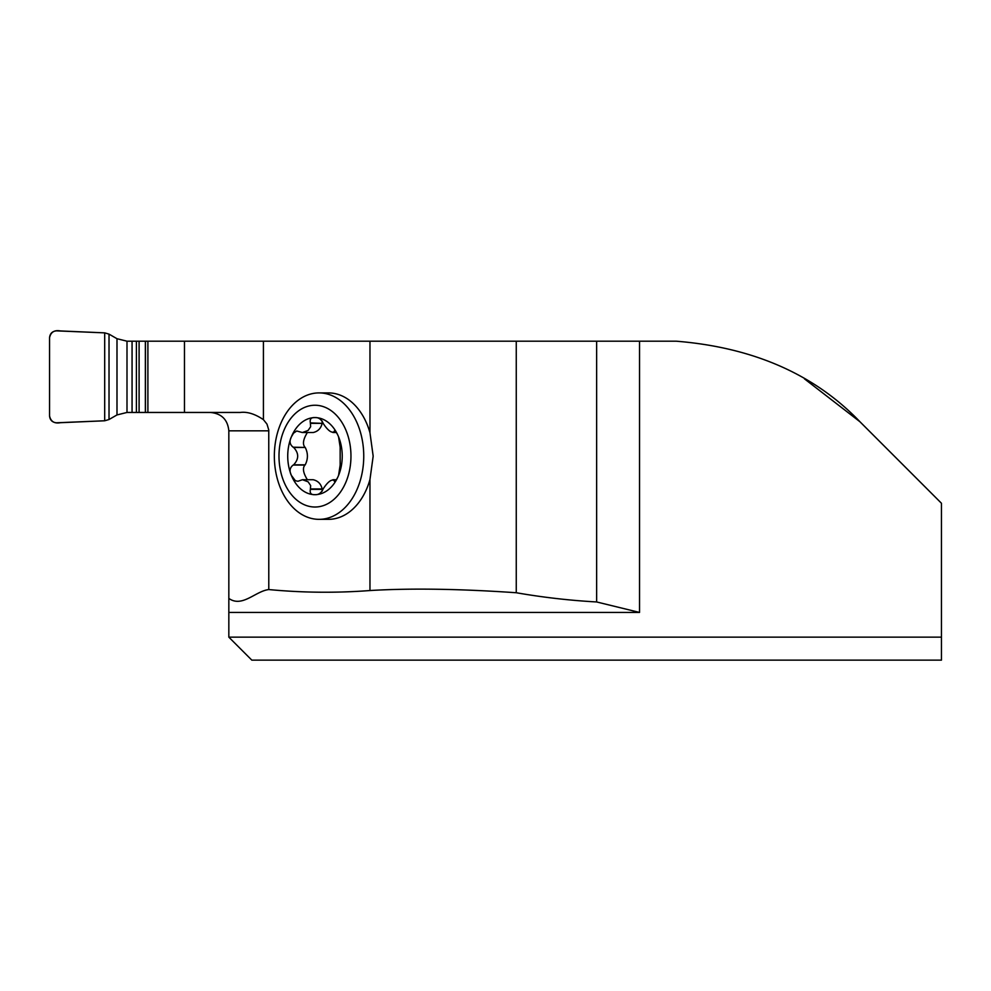 <?xml version="1.0" encoding="UTF-8"?>
<svg xmlns="http://www.w3.org/2000/svg" width="991" height="991" viewBox="0 0 991 991"><rect width="100%" height="100%" fill="white"/><g stroke="black" fill="none" stroke-linecap="round" stroke-linejoin="round"><path stroke-width="1.49" d="M109.022 419.515L104.699 420.779L56.45 422.785C52.25 422.377 49.959 420.073 49.55 415.886L49.55 337.758C50.764 332.096 54.394 329.83 60.451 330.944L104.699 332.865L104.699 420.779L60.451 422.699C54.369 423.801 50.739 421.522 49.55 415.886L49.55 337.758C49.959 333.558 52.263 331.267 56.45 330.858L104.699 332.865L109.022 334.128L109.022 419.515L116.988 414.932L126.997 412.454L240.268 412.454C247.267 411.55 254.984 413.953 263.42 419.651L266.988 424.123L268.759 429.983L268.784 589.558C302.54 592.754 336.271 593.089 369.965 590.537L369.965 479.508A63.213 44.694 90 0 1 328.442 519.346L319.04 519.346A63.213 44.694 90 0 1 274.346 456.133A63.213 44.694 90 0 1 319.04 392.907A63.213 44.694 90 0 1 363.747 456.133A63.213 44.694 90 0 1 319.04 519.346M319.04 392.907L328.442 392.907A63.213 44.694 90 0 1 369.965 432.757L369.965 341.189L126.997 341.189L116.988 338.711L109.022 334.128M369.965 590.537C410.794 588.097 459.551 588.84 516.261 592.742C542.907 597.375 569.701 600.447 596.644 601.958L639.542 612.438L228.834 612.438L228.834 637.151L941.45 637.151L941.45 503.255L859.953 421.757C814.453 374.276 753.185 347.42 676.159 341.189L369.965 341.189M859.953 421.757L804.444 378.835M941.45 637.151L941.45 660.142L251.825 660.142L228.834 637.151M228.834 612.438L228.834 598.415C242.188 607.917 255.43 591.131 268.784 589.558M210.451 412.454C221.6 413.569 227.732 419.689 228.834 430.837L228.834 598.415M596.644 601.958L596.644 341.189M147.894 412.454L147.894 341.189M369.965 479.508L373.173 456.157L369.965 432.757M310.381 489.368C309.601 493.171 311.137 494.943 314.977 494.67A38.538 27.253 90 0 1 291.379 475.395L295.343 480.709L297.932 481.267L302.453 479.718L308.114 481.812L310.641 485.553L310.381 489.368L322.149 489.368L322.186 491.214M334.401 481.329L333.88 480.437C335.144 481.651 336.705 479.966 338.575 475.395A38.538 27.253 90 0 0 338.575 436.858A38.538 27.253 90 0 0 314.977 417.595A38.538 27.253 90 0 0 291.379 436.858A38.538 27.253 90 0 0 291.379 475.395C289.174 471.109 289.768 467.653 293.175 465.052L293.633 464.816C299.022 459.019 299.022 453.234 293.633 447.449L293.175 447.201C289.768 444.6 289.174 441.144 291.379 436.858L293.547 433.154L296.73 430.986L302.379 432.534L308.114 430.441L310.641 426.712L310.381 422.897C309.601 419.082 311.137 417.31 314.977 417.595C318.371 417.31 321.022 419.082 322.955 422.897L323.14 423.355C327.488 429.995 331.031 432.894 333.769 432.039L333.88 431.816C335.144 430.614 336.717 432.299 338.575 436.858L340.161 447.201L340.161 465.052L338.575 475.395A38.538 27.253 90 0 1 314.977 494.67C318.371 494.943 321.022 493.171 322.955 489.368L323.14 488.91C327.501 482.258 331.044 479.359 333.769 480.226L335.887 480.226M336.271 479.718L332.926 479.718L335.701 480.437M302.379 479.718L313.168 479.718C318 480.846 320.985 483.905 322.149 488.91L322.149 489.368M336.271 432.534L332.926 432.534L335.887 432.039M334.401 430.924L333.88 431.816L335.701 431.816M310.381 422.897L322.149 423.355C320.985 428.347 318 431.419 313.168 432.534L302.379 432.534M322.186 421.051L322.149 422.897M293.175 447.201L305.216 447.449C308.139 453.234 308.139 459.019 305.216 464.816L304.943 465.052C302.366 468.037 303.172 472.93 307.359 479.718M307.359 432.534C303.172 439.335 302.366 444.216 304.943 447.201M293.175 465.052L304.943 465.052M350.963 456.133A50.888 35.986 90 0 1 296.99 500.207A50.888 35.986 90 0 1 296.99 412.058A50.888 35.986 90 0 1 350.963 456.133M263.42 419.651L263.42 341.189M639.542 341.189L639.542 612.438M268.784 430.837L228.834 430.837M516.261 592.742L516.261 341.189M184.475 412.454L184.475 341.189M310.555 488.91L322.149 488.91M310.555 423.355L322.149 423.355M293.633 447.449L305.216 447.449M293.633 464.816L305.216 464.816M132.063 341.189L132.063 412.454M126.997 341.189L126.997 412.454M136.411 341.189L136.411 412.454M139.099 341.189L139.099 412.454M145.355 341.189L145.355 412.454M145.454 341.189L145.454 412.454M116.988 338.711L116.988 414.932M104.699 332.865L104.699 420.779"/></g></svg>
